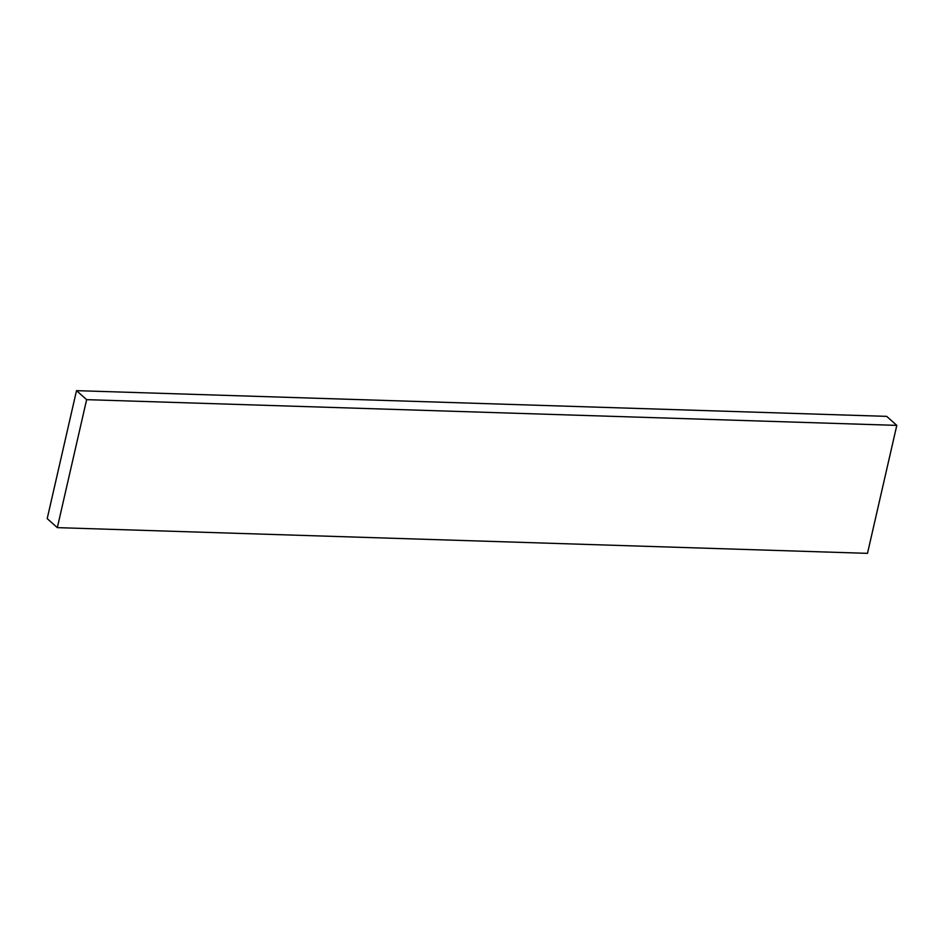 <?xml version="1.0" encoding="UTF-8"?>
<svg xmlns="http://www.w3.org/2000/svg" width="944" height="944" viewBox="0 0 944 944"><rect width="100%" height="100%" fill="white"/><g stroke="black" fill="none" stroke-linecap="round" stroke-linejoin="round"><path stroke-width="1.42" d="M57.324 527.637L47.2 518.622L76.511 390.651L86.636 399.654L57.324 527.637L867.489 553.349L896.8 425.378L86.636 399.654M76.511 390.651L886.676 416.363L896.8 425.378"/></g></svg>
